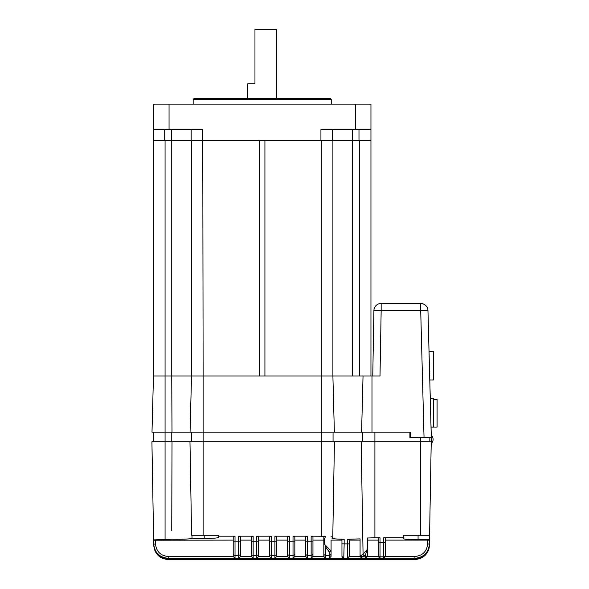 <?xml version="1.0" encoding="UTF-8"?>
<svg xmlns="http://www.w3.org/2000/svg" width="589" height="589" viewBox="0 0 589 589"><rect width="100%" height="100%" fill="white"/><g stroke="black" fill="none" stroke-linecap="round" stroke-linejoin="round"><path stroke-width="0.88" d="M276.712 98.68L276.712 29.45L254.963 29.45L254.963 83.822L247.711 83.822L247.711 98.68M372.763 375.973L373.905 310.602L381.157 310.536L380.008 375.973L363.038 375.973L361.587 432.157L171.995 432.157L171.745 375.973L153.471 375.973L153.471 104.12L370.952 104.12L370.952 129.492L320.931 129.492L320.931 140.366L191.167 140.366L191.167 129.492M363.038 375.973L171.745 375.973L191.528 375.973L191.528 140.366M429.837 441.757L429.837 437.59L424.036 437.59L420.708 310.536L427.96 310.536L431.288 437.59L409.9 437.59L410.666 437.59L410.666 432.157L361.587 432.157M334.361 432.157L332.895 375.973L352.671 375.973L352.671 140.366L358.988 140.366L358.988 129.492M190.056 432.157L191.528 375.973L203.124 375.973L202.763 129.492L153.471 129.492L153.471 140.366L164.706 140.366L164.706 129.492M171.995 432.157L151.999 432.157L153.471 375.973L165.067 375.973L165.067 140.366L153.471 140.366M381.157 303.475L420.708 303.475A7.252 7.252 0 0 1 427.96 310.536A7.252 7.252 0 0 0 420.708 303.475L420.708 310.536L381.157 310.536L381.157 303.475A7.252 7.252 0 0 0 373.905 310.602A7.252 7.252 0 0 1 381.157 303.475M429.05 351.324L433.46 351.324L433.46 379.957L429.801 379.957M430.294 398.444L433.46 398.444L433.46 427.084L437.082 427.084L437.082 399.533L433.46 399.533M431.045 427.084L433.46 427.084M333.057 441.757L333.057 432.157L333.057 441.757M153.302 441.757L153.302 432.157M171.774 441.757L171.774 432.157M191.366 441.757L191.366 432.157M409.9 432.157L409.9 437.59M193.163 99.408L193.884 98.68L330.532 98.68L331.261 99.408L193.163 99.408L193.163 104.12M331.261 99.408L331.261 104.12M370.952 375.973L370.952 140.366L352.31 140.366L352.31 129.492M323.832 540.12L312.958 540.12L312.95 556.472L323.832 556.472L325.643 558.284L311.147 558.284L311.147 555.353L307.517 555.353L307.517 558.284L293.02 558.284L293.02 555.353L289.398 555.353L289.398 558.284L274.894 558.284L274.894 555.353L271.271 555.353L271.271 558.284L256.775 558.284L256.775 555.353L253.145 555.353L253.145 558.284L238.648 558.284L238.648 555.353L235.026 555.353L235.026 558.284L233.215 556.472L233.215 536.343L235.026 536.174L218.71 536.174L218.71 535.276L191.609 535.276L189.975 441.757L321.292 441.757L321.292 375.973L332.895 375.973L332.895 140.366L320.931 140.366M155.128 551.275L153.722 545.134L151.918 441.757L165.067 441.757L165.067 375.973L171.745 375.973L171.745 140.366L191.167 140.366M171.384 129.492L171.384 140.366L164.706 140.366M370.952 129.492L370.952 140.366M332.527 140.366L332.527 129.492M264.925 375.973L264.925 140.366L321.292 140.366L321.292 375.973L264.925 375.973M203.124 535.276L203.124 375.973L259.491 375.973L259.491 140.366L203.124 140.366M171.745 140.366L165.067 140.366M332.895 140.366L352.31 140.366M428.726 339.728L431.325 437.59L430.817 464.78M424.235 535.276L429.587 535.276L431.222 441.757L420.413 441.757L420.406 437.59M360.078 538.876L360.078 540.12L349.203 540.12L349.203 556.472L347.392 558.284L343.762 558.195L341.951 556.384L341.951 539.362L344.167 539.252L344.167 543.853L347.414 543.897L347.414 539.274L360.078 538.876L360.078 555.228L361.661 555.052L363.067 554.139L366.925 550.126L367.33 546.923L367.322 556.472L378.204 556.472L378.204 537.934L380.015 537.786L380.015 542.616L383.638 542.616L383.638 537.786L403.575 537.786L403.575 538.729C404.415 539.31 409.245 539.62 418.072 539.649L429.514 539.649L429.587 535.276L420.413 535.276L420.413 441.757L374.906 441.757L374.906 432.157M344.167 539.252C336.503 539.126 332.417 538.766 331.924 538.184L332.778 537.227L334.442 441.757L374.906 441.757L374.906 537.786L380.015 537.786M385.449 556.472L414.943 556.472C422.556 555.736 426.782 551.576 427.621 543.993L427.695 540.12L385.449 540.12L385.449 556.472L383.638 558.284L383.638 556.826L380.015 556.826A1.811 1.811 180 0 1 378.204 555.015L378.204 540.12L367.33 540.12L367.33 556.384M349.203 556.472L360.078 556.472L360.078 555.118M360.078 540.12L360.078 556.384M343.762 558.195L329.266 558.195L329.266 552.048L325.643 546.923L324.914 544.678L330.974 550.884L331.077 550.2L331.077 556.384L329.266 558.195M331.077 556.384L331.077 540.12L341.951 540.12L341.951 556.384M323.832 556.472L323.832 536.432L325.636 536.255C324.289 538.92 324.046 541.725 324.914 544.678M305.706 556.384L305.706 540.12L294.831 540.12L294.831 556.472L305.706 556.472L305.706 536.343L307.517 536.174L293.02 536.174L294.831 536.343L294.831 556.384M276.712 556.384L287.587 556.472L287.587 536.343L289.398 536.174L274.894 536.174L276.712 536.343L276.712 556.384M276.712 540.12L287.587 540.12L287.587 556.384M258.586 556.384L269.46 556.472L269.46 536.343L271.271 536.174L256.775 536.174L258.586 536.343L258.586 556.384M253.145 558.284L251.334 556.384L251.334 536.343L253.145 536.174L253.145 541.166L256.775 541.166L256.775 555.353A1.811 1.804 0 0 0 258.586 553.55L258.586 540.12L269.46 540.12L269.46 556.384M251.334 556.384L251.334 540.12L240.459 540.12L240.459 556.472L251.341 556.472M253.145 536.174L238.648 536.174L240.459 536.343L240.459 553.55A1.811 1.804 0 0 1 238.648 555.353L238.648 536.174M325.636 536.255L311.147 536.174L312.958 536.343L312.958 556.384M420.413 535.276L403.575 535.276L403.575 537.786M367.33 538.066L367.33 546.923M367.33 537.993L374.906 537.786M331.077 540.12L331.077 550.2M331.077 536.689L332.778 537.227M321.292 536.174L321.292 441.757L334.442 441.757M168.218 559.013L168.218 559.307C159.538 558.49 154.708 553.741 153.722 545.061L153.722 545.134C154.708 553.815 159.538 558.563 168.218 559.381L414.921 559.381L168.218 559.528C159.538 558.711 154.708 553.962 153.729 545.281L153.729 545.304C154.708 553.991 159.545 558.74 168.226 559.55L414.921 559.55C423.616 558.718 428.453 553.969 429.418 545.304L429.153 547.807M235.026 558.284L168.204 558.284L168.211 558.895C159.531 558.077 154.693 553.329 153.714 544.641L153.714 544.759C154.701 553.446 159.531 558.203 168.211 559.013L414.928 558.895L168.211 559.013L162.873 557.997L160.37 556.708L156.328 552.813L154.524 549.294M154.384 548.33L156.313 552.246L160.355 556.149L165.494 558.195L168.204 558.453C159.523 557.636 154.686 552.887 153.707 544.199L155.518 543.993C156.372 551.599 160.598 555.758 168.204 556.472L233.215 556.472M429.514 539.649L429.418 545.304C428.505 553.903 423.675 558.652 414.921 559.55L168.226 559.55L162.851 558.519L160.363 557.231L158.154 555.479L155.135 551.297M154.693 550.097L156.328 553.181L160.37 557.069L162.881 558.357L168.218 559.381L414.921 559.381C423.668 558.46 428.505 553.712 429.418 545.134C428.453 553.8 423.624 558.549 414.921 559.381L414.921 559.528C423.616 558.696 428.453 553.947 429.418 545.281L429.418 545.061C428.453 553.726 423.624 558.475 414.921 559.307L414.921 559.013C423.631 558.181 428.461 553.432 429.425 544.759C428.652 553.24 423.815 557.989 414.928 559.013L168.211 559.013M153.633 540.209L233.215 540.12L233.215 556.384M347.414 539.274L349.203 539.384L349.203 543.861L347.414 543.897L347.392 558.122A1.811 1.811 180 0 0 349.203 556.31L349.203 556.384M383.638 537.786L385.449 537.934L385.449 556.384M312.958 536.343L311.147 536.174L311.147 541.166L312.958 541.136M407.816 539.399L406.049 539.266M427.695 540.12L429.506 540.209M153.633 539.885L171.723 539.222C181.692 539.377 188.458 539.126 192.014 538.471L191.955 535.276L192.014 538.471L204.214 538.471C213.027 538.434 217.856 538.051 218.71 537.323L218.71 536.174M171.745 530.564L172.01 441.757L189.975 441.757M165.067 539.222L165.067 441.757L172.01 441.757M414.936 558.453C423.8 557.459 428.637 552.703 429.433 544.199C428.475 552.865 423.638 557.621 414.936 558.453L168.204 558.453L383.638 558.284M378.204 542.587L380.015 542.616L380.015 558.284L365.511 558.284L365.511 554.691L363.244 556.826L361.889 556.973L361.889 558.284L347.392 558.284M168.204 556.472L168.204 558.284C159.516 557.466 154.686 552.71 153.707 544.022M341.951 543.824L344.167 543.853L343.762 558.107A1.811 1.811 180 0 1 341.951 556.296M428.203 550.855L425.155 555.317L422.99 557.091L420.097 558.593L415.643 559.528M429.425 544.641L429.418 544.641C428.461 553.307 423.631 558.055 414.928 558.895L414.928 558.453M427.621 543.993L429.44 544.022C428.475 552.696 423.646 557.444 414.943 558.284L414.943 556.472M329.266 552.048L330.974 550.884M380.015 558.284L378.204 556.472M365.511 558.284L367.322 556.472M365.511 554.691L366.925 550.126M364.812 555.788A1.811 1.627 -146.7 0 1 363.067 554.139L361.175 441.757M360.078 556.472L361.889 558.284M367.33 555.015A1.811 1.811 0 0 1 365.511 556.826L363.244 556.826A1.811 1.583 -97.4 0 1 361.661 555.052M360.078 555.228L361.889 556.973M238.648 558.284L240.459 556.472M271.271 558.284L269.46 556.472M256.775 558.284L258.586 556.472M289.398 558.284L287.587 556.472M274.894 558.284L276.705 556.472M307.517 558.284L305.706 556.472M293.02 558.284L294.831 556.472M311.147 558.284L312.95 556.472M371.983 375.973L371.983 432.157M362.515 441.757L362.515 432.157M355.366 129.492L355.366 104.12M169.058 129.492L169.058 104.12M359.349 375.973L359.349 140.366M235.026 536.174L235.026 541.166L240.459 541.136M258.586 541.136L256.775 541.166L256.775 536.174M271.271 536.174L271.271 541.166L274.894 541.166L274.894 536.174M289.398 536.174L289.398 541.166L293.02 541.166L293.02 536.174M307.517 536.174L307.517 541.166L311.147 541.166L311.147 555.353A1.811 1.804 0 0 0 312.958 553.55M155.444 540.12L155.518 543.993M360.88 556.642L360.093 556.642M418.072 535.276L418.072 539.649M204.214 535.276L204.214 538.471M325.643 546.923L325.643 555.353L329.266 555.353A1.811 1.804 -0 0 0 331.077 553.55M323.832 553.55A1.811 1.804 180 0 0 325.643 555.353L325.643 558.284M233.215 541.136L235.026 541.166L235.026 555.353A1.811 1.804 180 0 1 233.215 553.55M251.334 541.136L253.145 541.166L253.145 555.353A1.811 1.804 180 0 1 251.334 553.55M269.46 541.136L271.271 541.166L271.271 555.353A1.811 1.804 180 0 1 269.46 553.55M276.712 553.55A1.811 1.804 0 0 1 274.894 555.353L274.894 541.166L276.712 541.136M287.587 541.136L289.398 541.166L289.398 555.353A1.811 1.804 180 0 1 287.587 553.55M294.831 553.55A1.811 1.804 0 0 1 293.02 555.353L293.02 541.166L294.831 541.136M305.706 541.136L307.517 541.166L307.517 555.353A1.811 1.804 180 0 1 305.706 553.55M385.449 555.015A1.811 1.811 180 0 1 383.638 556.826L383.638 542.616L385.449 542.587M433.092 439.401A5.434 5.434 0 0 0 431.266 435.337A5.434 5.434 0 0 1 431.222 443.51M414.921 559.55L415.385 559.543M428.262 550.715L428.932 548.779M428.991 548.55L429.403 545.62"/></g></svg>
